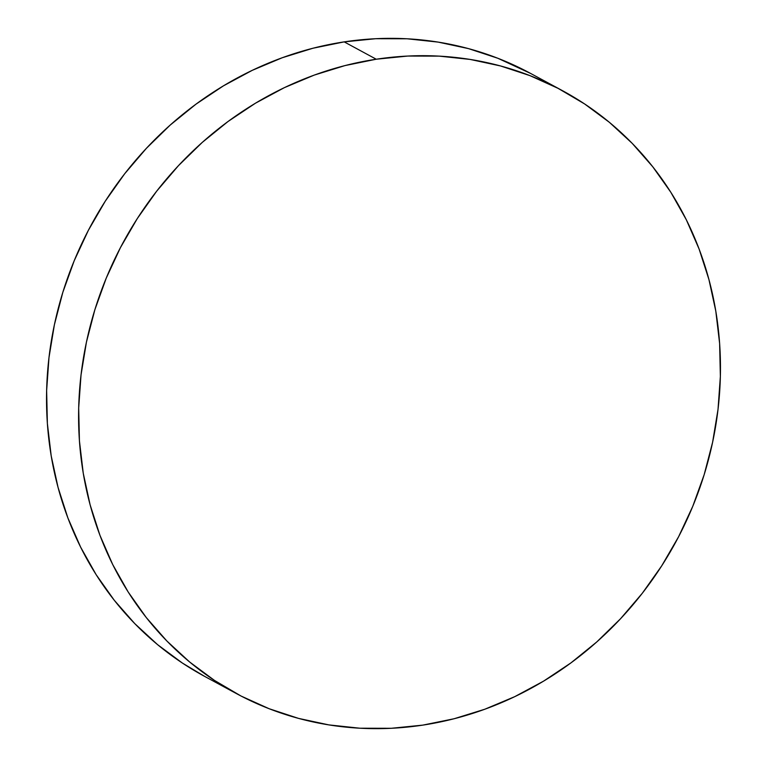 <?xml version="1.0" encoding="UTF-8"?>
<svg xmlns="http://www.w3.org/2000/svg" width="767" height="767" viewBox="0 0 767 767"><rect width="100%" height="100%" fill="white"/><g stroke="black" fill="none" stroke-linecap="round" stroke-linejoin="round"><path stroke-width="1.15" d="M562.614 90.746L530.563 73.411A342.715 314.288 118.4 0 0 344.191 41.878L376.242 59.222L344.191 41.878A342.715 314.288 118.4 0 0 54.994 321.958A342.715 314.288 118.4 0 0 204.386 676.254L236.437 693.589A342.715 314.288 -61.6 0 1 87.045 339.302A342.715 314.288 -61.6 0 1 376.242 59.222A342.715 314.288 -61.6 0 1 562.614 90.746A342.715 314.288 -61.6 0 1 712.006 445.042A342.715 314.288 -61.6 0 1 422.809 725.122A342.715 314.288 -61.6 0 1 236.437 693.589M204.568 676.35L182.402 663.062L157.59 644.654L134.8 623.648L114.254 600.245L96.143 574.675L80.65 547.178L67.918 518.022L58.071 487.486L51.197 455.866L47.372 423.461L46.634 390.595L48.983 357.575L54.399 324.719L62.827 292.342L74.198 260.77L88.387 230.292L105.261 201.203L124.666 173.783L146.411 148.309L170.274 125.011L196.045 104.12L223.465 85.837L252.276 70.334L282.189 57.765L312.926 48.244L344.191 41.878L375.677 38.714L407.085 38.781L438.11 42.099L468.464 48.609L497.831 58.263L530.754 73.507M422.809 725.122L391.323 728.286L359.915 728.219L328.89 724.901L298.536 718.391L269.169 708.737L241.049 696.033L214.453 680.396L189.641 661.998L166.851 640.991L146.305 617.588L128.194 592.019L112.701 564.522L99.969 535.366L90.123 504.83L83.248 473.21L79.423 440.804L78.685 407.939L81.034 374.919L86.45 342.063L94.878 309.686L106.249 278.114L120.438 247.626L137.312 218.547L156.717 191.127L178.462 165.653L202.325 142.355L228.096 121.454L255.516 103.171L284.327 87.668L314.24 75.099L344.977 65.588L376.242 59.222L407.728 56.058L439.136 56.125L470.161 59.433L500.515 65.952L529.882 75.607L558.002 88.31L584.598 103.938L609.41 122.346L632.2 143.352L652.746 166.755L670.857 192.325L686.35 219.822L699.082 248.978L708.929 279.514L715.803 311.134L719.628 343.539L720.366 376.405L718.017 409.425L712.601 442.281L704.173 474.658L692.802 506.23L678.613 536.708L661.739 565.797L642.334 593.217L620.589 618.691L596.726 641.989L570.955 662.88L543.535 681.163L514.724 696.666L484.811 709.235L454.074 718.756L422.809 725.122"/></g></svg>
